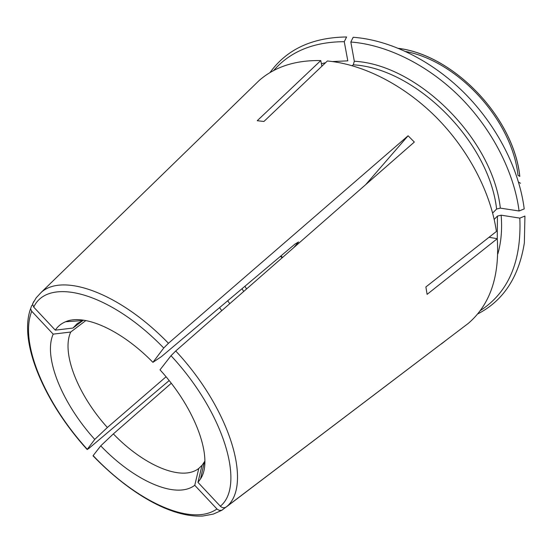 <?xml version="1.0" encoding="UTF-8"?>
<svg xmlns="http://www.w3.org/2000/svg" width="553" height="553" viewBox="0 0 553 553"><rect width="100%" height="100%" fill="white"/><g stroke="black" fill="none" stroke-linecap="round" stroke-linejoin="round"><path stroke-width="0.83" d="M202.419 464.914L198.79 468.453L194.753 485.292L217.225 509.258L219.244 510.357L221.781 510.301L441.308 343.862M221.774 510.322L213.306 514.09L202.827 516.025C170.683 517.857 128.787 492.771 93.001 455.81L100.736 445.849L113.351 433.911C143.22 465.011 181.481 481.96 198.79 468.453M194.753 485.292C175.75 499.801 133.612 480.322 100.736 445.849M32.586 304.827L31.639 305.747L30.588 308.774L31.742 311.263L53.171 334.136C42.934 357.418 62.62 404.001 94.75 439.414L87.146 449.506L88.867 448.421L169.142 380.602M227.705 300.763L229.765 303.666M219.569 307.627L221.767 310.675M166.045 376.793L107.365 427.497L94.75 439.414M107.365 427.497C78.305 395.395 61.017 353.132 70.729 332.028L53.171 334.136M461.057 328.876L468.343 323.353C490.076 304.655 499.718 276.431 497.258 238.702L497.43 216.092L501.136 215.179L519.827 218.124L524.935 216.043L524.348 242.954C518.894 277.157 503.265 300.873 477.446 314.09M497.43 216.092L494.195 219.403M220.322 506.209C245.297 486.267 224.884 413.582 171.015 355.71L160.011 369.833C196.398 409.51 213.603 459.536 200.58 478.787L197.967 482.361L220.322 506.209C222.258 507.958 224.235 508.214 226.253 506.99L445.524 340.662M171.015 355.71L175.736 350.982L414.328 142.052L408.093 135.768L365.72 184.619M204.852 461.154L201.997 465.426L197.967 482.361M496.608 209.041C489.046 141.298 415.524 68.247 353.291 64.819L354.321 61.252L350.823 42.014L353.167 37.272C389.533 39.892 431.229 60.042 464.223 92.849C497.119 125.745 519.267 169.453 524.216 208.916L519.087 210.99L500.327 208.122L496.608 209.041L492.654 213.05M353.291 64.819L352.088 65.655M204.817 462.578L204.002 463.373M445.538 340.676L441.398 343.952M85.853 320.546L70.729 332.028M83.144 320.346L72.968 328.053L55.3 330.148C57.802 326.346 61.217 323.553 65.551 321.756C83.835 313.516 120.927 329.595 152.932 362.333L161.462 356.588L294.88 244.163L298.544 241.938L293.774 247.62M33.975 301.212L32.537 304.026L33.719 307.115L55.3 330.148M405.854 51.526C458.665 61.66 512.14 120.471 518.002 175.322L519.827 176.4C513.806 117.754 454.29 55.348 398.575 48.346M489.032 237.272L497.258 238.702L427.103 294.369L425.886 286.952L496.4 231.479C490.877 192.859 468.612 149.863 436.13 117.201C403.552 84.63 362.754 64.224 327.376 60.982L263.926 121.473L257.242 120.713L320.768 60.567L321.887 66.215M171.257 383.291L113.351 433.911M269.885 72.699C286.703 49.314 312.279 37.41 346.607 36.975L344.256 41.696C313.807 41.8 290.242 51.436 273.562 70.618M332.477 61.556L347.802 60.851L344.256 41.696M72.968 328.053L77.427 323.422L83.634 320.18M152.932 362.333L163.736 348.017L168.444 343.282L408.093 135.768M518.555 182.151L520.525 183.264M480.059 310.765C508.38 292.537 521.638 261.659 519.827 218.124M320.768 60.567C295.558 60.104 275.09 66.685 259.364 80.309L252.804 86.683M519.087 210.99C514.09 172.204 492.253 129.278 459.923 96.913C427.49 64.639 386.554 44.731 350.823 42.014M93.139 455.603C135.423 500.437 190.806 527.382 216.942 508.981M31.742 311.263C18.968 342.908 45.595 403.676 87.284 449.306M242.014 288.714L243.686 291.479M244.944 286.24L246.555 288.97M497.838 253.875C501.198 242.124 502.297 229.225 501.136 215.179M226.253 506.99C252.5 486.536 231.728 411.017 175.736 350.982M282.604 257.394L280.883 255.963M163.736 348.017C109.065 291.438 47.835 276.707 33.719 307.115M168.444 343.282C119.144 292.371 62.537 272.823 41.212 292.392L36.215 297.777L32.503 304.012M500.327 208.122C492.827 139.052 417.764 64.521 354.321 61.252M325.544 62.731L321.397 63.713M30.546 308.788C18.353 342.749 44.931 403.075 87.139 449.506M82.459 320.609L65.551 321.756M519.758 176.186C513.543 117.526 454.518 55.618 398.678 48.388M204.251 462.246L200.58 478.787M367.793 399.646L468.343 323.353M41.212 292.392L259.364 80.309M81.021 320.705L81.996 319.966M280.426 256.343L282.168 257.781"/></g></svg>
